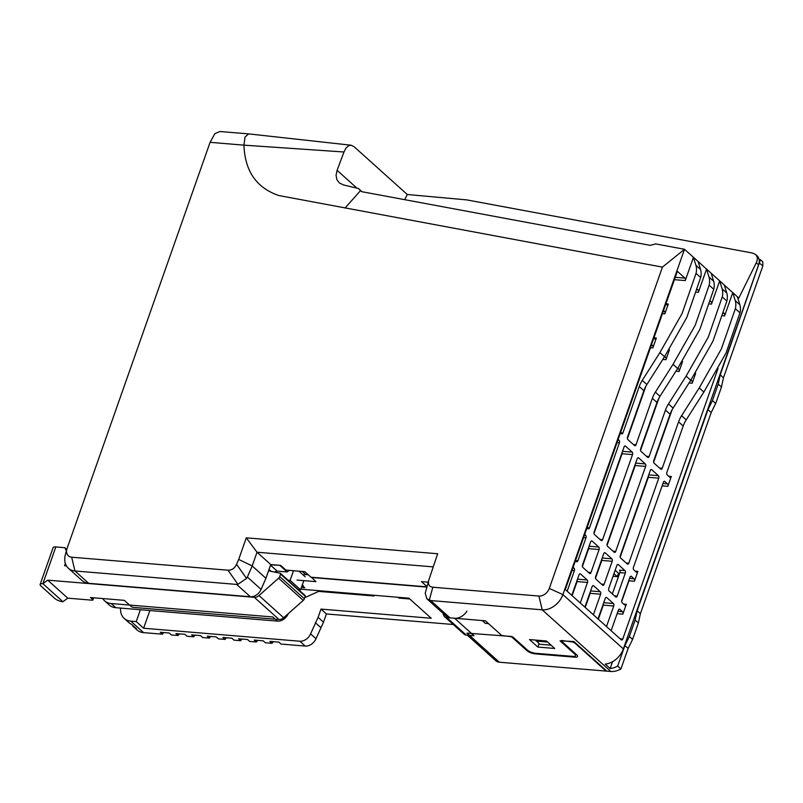 <?xml version="1.0" encoding="UTF-8"?>
<svg xmlns="http://www.w3.org/2000/svg" width="803" height="803" viewBox="0 0 803 803"><rect width="100%" height="100%" fill="white"/><g stroke="black" fill="none" stroke-linecap="round" stroke-linejoin="round"><path stroke-width="1.2" d="M66.428 565.894L64.551 565.734L65.344 563.475M62.925 601.718L42.88 583.701A6.163 2.028 -160.6 0 0 40.15 584.423A6.163 2.028 -160.6 0 0 40.993 586.06L54.865 598.526A6.163 2.028 19.4 0 0 62.925 601.718L67.753 598.165L47.708 580.147L254.34 597.332A6.163 4.557 -48.1 0 0 258.988 595.555L278.591 578.22A3.082 2.279 -48.1 0 0 279.715 576.574L304.387 598.747L305.25 596.288L280.578 574.115L279.715 576.574M66.398 550.858L64.772 547.686L66.769 549.483M254.34 597.332L279.012 619.504L133.519 607.399A1.847 0.612 19.4 0 1 131.11 606.446L124.324 600.353L90.518 597.542L92.676 599.48A1.847 0.612 19.4 0 1 92.927 599.971A1.847 0.612 19.4 0 1 92.114 600.192L67.753 598.165M64.772 547.686L55.819 546.943L42.88 583.701L47.708 580.147M55.819 546.943A6.163 2.028 -160.6 0 0 53.098 547.666L40.15 584.423M280.578 574.115A0.923 0.683 -48.1 0 0 280.207 573.242L268.543 570.823M280.347 565.362L270.661 564.8M305.712 574.587L302.229 571.455M302.129 585.427L304.718 587.756L301.406 587.475M304.879 595.414A0.923 0.683 131.9 0 1 305.25 596.288M278.591 578.22L303.263 600.393A3.082 2.279 -48.1 0 0 304.387 598.747M303.263 600.393L283.66 617.728A6.163 4.557 -48.1 0 1 279.012 619.504M488.515 623.61L485.363 623.349L482.252 620.558M444.611 616.704L464.044 634.159A6.163 4.557 131.9 0 0 466.232 635.063L474.021 635.715L454.598 618.26L446.799 617.607A6.163 4.557 131.9 0 1 444.611 616.704A6.163 4.557 131.9 0 1 443.627 615.188L442.975 613.271M287.293 579.615A0.923 0.683 131.9 0 1 287.725 580.198L298.214 589.613L300.583 589.814L303.815 580.639M454.598 618.26A12.326 9.114 -48.1 0 0 466.924 611.143M274.736 572.107A3.082 2.279 131.9 0 1 277.155 571.124L287.133 571.957L280.046 565.583M287.725 580.198L290.104 580.388L300.583 589.814M290.104 580.388L293.507 570.722M289.291 570.381L287.133 571.957M602.581 539.646A1.847 1.084 94.8 0 1 601.507 540.65A1.847 1.084 94.8 0 1 601.086 540.459L594.451 534.497A1.847 1.084 -85.2 0 1 594.1 532.028L624.051 446.98A1.847 1.084 94.8 0 1 625.135 445.966A1.847 1.084 94.8 0 1 625.557 446.167L632.192 452.119A1.847 1.084 -85.2 0 1 632.533 454.598L602.581 539.646L599.931 539.425M593.989 533.553L622.094 453.735L632.533 454.598M651.293 345.33L652.508 345.431L651.554 344.577M576.032 654.214L575.53 655.649A6.163 2.028 -160.6 0 1 572.8 656.372L535.521 653.281A6.163 2.028 19.4 0 1 527.461 650.089L512.816 636.93L501.755 635.504L485.413 620.819L449.981 617.868L430.709 600.554L542.196 609.818A18.479 13.671 -48.1 0 0 562.903 594.601L684.507 249.281L662.435 267.118L549.272 588.438A9.245 6.836 -48.1 0 1 538.923 596.047L432.817 587.224C429.163 586.722 427.808 584.413 428.732 580.298L425.219 593.297M577.508 579.164L587.174 579.967L580.539 574.004A1.847 1.084 94.8 0 0 580.107 573.814A1.847 1.084 94.8 0 0 579.033 574.818L571.796 595.374M589.101 546.241L598.767 547.044L592.132 541.081A1.847 1.084 94.8 0 0 591.701 540.891A1.847 1.084 94.8 0 0 590.627 541.895L582.516 564.941A1.847 1.084 -85.2 0 0 582.858 567.42L589.492 573.382A1.847 1.084 94.8 0 0 589.914 573.573A1.847 1.084 94.8 0 0 590.988 572.569L588.338 572.348M615.69 551.42A1.847 1.084 94.8 0 1 614.616 552.434A1.847 1.084 94.8 0 1 614.185 552.233L607.56 546.281A1.847 1.084 -85.2 0 1 607.209 543.802L637.16 458.754A1.847 1.084 94.8 0 1 638.234 457.75A1.847 1.084 94.8 0 1 638.666 457.941L645.291 463.903A1.847 1.084 -85.2 0 1 645.642 466.382L615.69 551.42L613.04 551.199M433.058 566.868L257.03 552.223L252.192 565.944L265.923 578.28L261.095 589.392A9.857 7.287 -48.1 0 1 250.345 596.749L88.661 583.299L74.93 570.973L236.624 584.413L237.929 584.313L246.521 578.431L247.364 577.056L261.095 589.392M248.629 133.89L245.005 137.092L243.961 145.152L343.985 151.998L345.922 148.184L348.502 145.775L351.112 145.223L248.629 133.89L219.892 131.521L214.843 133.679L210.085 142.332L67.111 548.349A9.245 6.836 -48.1 0 0 66.87 549.091A9.245 6.836 -48.1 0 0 71.668 557.202L227.982 570.2C231.766 570.301 234.637 568.343 236.574 564.308L238.702 559.42L252.192 565.944L247.364 577.056M658.751 478.156A1.847 1.084 -85.2 0 0 658.4 475.677L651.775 469.725A1.847 1.084 94.8 0 0 651.343 469.524A1.847 1.084 94.8 0 0 650.269 470.538L620.317 555.576A1.847 1.084 -85.2 0 0 620.669 558.055L627.294 564.017A1.847 1.084 94.8 0 0 627.725 564.208A1.847 1.084 94.8 0 0 628.799 563.204L658.751 478.156L648.312 477.293L620.197 557.111M611.113 630.706L618.36 610.15A1.847 1.084 94.8 0 1 619.434 609.146A1.847 1.084 94.8 0 1 619.856 609.336L622.486 611.695A1.847 1.084 -85.2 0 1 622.827 614.175L626.31 604.298A1.847 1.084 94.8 0 1 625.226 605.301A1.847 1.084 94.8 0 1 624.804 605.111L622.174 602.752A1.847 1.084 -85.2 0 1 621.833 600.273L629.943 577.237A1.847 1.084 94.8 0 1 631.028 576.223A1.847 1.084 94.8 0 1 631.449 576.413L634.079 578.772A1.847 1.084 -85.2 0 1 634.42 581.252L637.893 571.375A1.847 1.084 94.8 0 1 636.819 572.388A1.847 1.084 94.8 0 1 636.398 572.188L633.768 569.829A1.847 1.084 -85.2 0 1 633.426 567.36L663.378 482.312A1.847 1.084 94.8 0 1 664.452 481.298A1.847 1.084 94.8 0 1 664.884 481.499L667.504 483.858L662.967 483.476M582.396 566.476L588.669 548.65L599.108 549.523L590.988 572.569M722.871 315.76L724.587 315.91L732.778 292.653L735.247 300.623L739.874 304.789A18.479 13.671 131.9 0 1 739.975 312.859L726.063 352.959L703.85 392.065L686.214 419.859L681.586 415.703A24.642 18.228 131.9 0 0 678.575 421.866L662.224 468.279A1.847 1.084 94.8 0 1 661.15 469.293A1.847 1.084 94.8 0 1 660.718 469.093L654.094 463.14A1.847 1.084 -85.2 0 1 653.742 460.661L670.093 414.248A24.642 18.228 131.9 0 1 673.105 408.085L668.477 403.929A24.642 18.228 131.9 0 0 665.466 410.092L649.115 456.505L646.465 456.285M735.247 300.623A18.479 13.671 131.9 0 1 735.357 308.703L721.435 348.803L699.232 387.909L681.586 415.703M618.129 439.492L619.083 440.345A1.847 1.084 -85.2 0 1 619.424 442.824L589.482 527.862L587.083 527.671M718.033 368.507L622.777 639.017A1.847 1.084 -85.2 0 1 621.703 640.021A1.847 1.084 -85.2 0 1 621.271 639.83L565.292 589.532L677.361 271.304L684.919 278.099A1.847 1.084 94.8 0 1 685.26 280.568L693.451 257.321L695.92 265.291A18.479 13.671 131.9 0 1 696.03 273.371L682.108 313.471L659.905 352.577L642.259 380.371A24.642 18.228 131.9 0 0 639.248 386.534L622.907 432.947L620.508 432.747M362.033 191.736L358.499 188.554L361.521 191.636L650.209 245.347L655.66 243.911L684.507 249.281L706.56 269.095L698.369 292.352A1.847 1.084 94.8 0 0 698.028 289.873L697.506 289.401M758.604 264.839L756.296 262.762C757.871 259.309 757.63 256.558 755.563 254.491L757.068 255.846A11.091 8.201 131.9 0 1 758.604 264.839L623.349 648.914A18.479 13.671 131.9 0 1 605.201 664.111L610.139 668.548A18.479 13.671 -48.1 0 0 617.678 666.028L620.92 668.929L628.137 648.453L632.593 639.409L638.395 622.947L640.372 613.703L711.217 412.521L715.674 403.487L721.475 387.026L723.453 377.771L720.211 374.871L718.233 384.115L712.442 400.577L707.975 409.61L637.13 610.792L635.153 620.036L629.361 636.498L624.895 645.542L617.678 666.028M665.858 303.976L666.801 304.829A1.847 1.084 94.8 0 0 667.233 305.02A1.847 1.084 94.8 0 0 668.307 304.016L664.834 313.883A1.847 1.084 -85.2 0 0 664.482 311.413L663.539 310.56M653.873 337.993L654.826 338.846A1.847 1.084 94.8 0 0 655.248 339.037A1.847 1.084 94.8 0 0 656.332 338.033L652.849 347.9A1.847 1.084 -85.2 0 0 652.508 345.431M575.53 655.649A6.163 2.028 -160.6 0 0 574.687 654.013L560.042 640.854L573.834 641.497L606.837 671.147L610.812 671.479A18.479 13.671 -48.1 0 0 620.92 668.929M664.302 357.094L665.617 357.205L664.733 356.412M238.702 559.42L246.3 537.839L437.675 553.749L428.732 580.298M649.115 456.505A1.847 1.084 94.8 0 1 648.041 457.509A1.847 1.084 94.8 0 1 647.609 457.319L640.985 451.356A1.847 1.084 -85.2 0 1 640.633 448.877L656.984 402.474L652.357 398.308A24.642 18.228 131.9 0 1 655.368 392.145L673.014 364.351L695.217 325.245L709.139 285.145A18.479 13.671 131.9 0 0 709.029 277.075L706.56 269.095L711.187 273.251L719.669 280.869L722.138 288.849L726.765 293.005A18.479 13.671 131.9 0 1 726.876 301.085L712.954 341.185L690.751 380.281L673.105 408.085M722.138 288.849A18.479 13.671 131.9 0 1 722.248 296.929L708.326 337.029L686.123 376.125L668.477 403.929M246.3 537.839L257.03 552.223L270.752 564.559L280.689 565.382L285.928 570.09L304.829 571.666L310.992 577.206L426.965 586.852M428.22 582.175L421.455 581.613L427.025 586.622M449.981 617.868A9.857 7.287 -48.1 0 1 446.488 616.423L426.845 598.777L430.709 600.554M572.85 568.082L574.065 568.183L573.111 567.33M71.668 557.202L74.93 570.973A18.479 13.671 131.9 0 1 68.375 568.263A18.479 13.671 131.9 0 1 65.354 554.763L66.87 549.091M588.79 547.124A1.847 1.084 -85.2 0 1 588.669 548.65M648.433 475.757A1.847 1.084 -85.2 0 1 648.312 477.293M622.215 452.199A1.847 1.084 -85.2 0 1 622.094 453.735M572.117 595.655L577.076 581.573L587.515 582.436L580.278 602.993M577.196 580.037A1.847 1.084 -85.2 0 1 577.076 581.573M653.622 462.187L672.061 409.851M627.414 438.639L645.843 386.303M640.523 450.413L658.952 398.077M585.226 607.439L590.185 593.347L600.624 594.22L593.387 614.767M590.305 591.821A1.847 1.084 -85.2 0 1 590.185 593.347M598.325 619.213L603.294 605.131A1.847 1.084 -85.2 0 0 603.404 603.595M607.088 545.327L635.203 465.509L645.642 466.382M635.324 463.983A1.847 1.084 -85.2 0 1 635.203 465.509M595.505 578.25L601.778 560.434L612.217 561.297L604.097 584.343L601.447 584.122M601.899 558.898A1.847 1.084 -85.2 0 1 601.778 560.434M619.354 574.055L615.148 570.271M604.097 584.343A1.847 1.084 94.8 0 1 603.023 585.357A1.847 1.084 94.8 0 1 602.591 585.156L595.967 579.194A1.847 1.084 -85.2 0 1 595.615 576.725L603.736 553.679A1.847 1.084 94.8 0 1 604.81 552.665A1.847 1.084 94.8 0 1 605.241 552.865L604.358 552.785M694.475 374.359A1.847 1.084 94.8 0 0 694.575 374.369A1.847 1.084 94.8 0 0 695.649 373.365L692.176 383.242L689.034 382.981M756.296 262.762L738.82 298.084L719.669 280.869L711.478 304.126A1.847 1.084 94.8 0 0 711.127 301.647L710.615 301.185M681.366 362.575A1.847 1.084 94.8 0 0 681.466 362.595A1.847 1.084 94.8 0 0 682.55 361.581L679.067 371.458A1.847 1.084 -85.2 0 0 678.726 368.978L677.842 368.196M652.357 398.308L636.016 444.721L633.356 444.501M668.257 350.801A1.847 1.084 94.8 0 0 668.357 350.821A1.847 1.084 94.8 0 0 669.441 349.807L665.958 359.684A1.847 1.084 -85.2 0 0 665.617 357.205M622.907 432.947A1.847 1.084 94.8 0 1 621.823 433.961A1.847 1.084 94.8 0 1 621.402 433.761L620.448 432.907M537.849 647.057L529.518 639.579L546.421 640.985L554.743 648.463L537.849 647.057L539.024 643.695M667.504 483.858A1.847 1.084 94.8 0 1 667.845 486.327L671.328 476.46A1.847 1.084 94.8 0 1 670.244 477.464A1.847 1.084 94.8 0 1 669.822 477.273L667.203 474.914A1.847 1.084 -85.2 0 1 666.851 472.435L683.192 426.022A24.642 18.228 131.9 0 1 686.214 419.859M629.11 579.605A1.847 1.084 -85.2 0 1 628.95 580.8L621.673 601.467M692.176 383.242A1.847 1.084 -85.2 0 0 691.825 380.763L690.951 379.97M724.587 315.91A1.847 1.084 94.8 0 0 724.236 313.431L723.714 312.959M68.375 568.263L82.107 580.589A18.479 13.671 -48.1 0 0 88.661 583.299M606.496 626.551L613.733 605.994A1.847 1.084 -85.2 0 0 613.382 603.515L606.757 597.562A1.847 1.084 94.8 0 0 606.325 597.362A1.847 1.084 94.8 0 0 605.251 598.376L598.014 618.932M759.106 262.912L762.85 265.903L762.77 261.788L760.451 259.71L720.211 374.871M762.85 265.903L723.453 377.771M584.443 535.169L585.658 535.27A1.847 1.084 -85.2 0 1 585.999 537.739L577.889 560.785L575.49 560.584M612.348 593.929L619.856 572.619A1.847 1.084 -85.2 0 0 619.504 570.14L624.975 570.602L618.35 564.639A1.847 1.084 94.8 0 0 617.919 564.449A1.847 1.084 94.8 0 0 616.845 565.453L608.724 588.499A1.847 1.084 -85.2 0 0 609.075 590.978L615.7 596.93A1.847 1.084 94.8 0 0 616.132 597.131A1.847 1.084 94.8 0 0 617.206 596.117L625.326 573.071L619.856 572.619M574.065 568.183A1.847 1.084 -85.2 0 1 574.406 570.662L567.169 591.219M624.975 570.602A1.847 1.084 -85.2 0 1 625.326 573.071M602.21 558.015L611.866 558.818L605.241 552.865M611.866 558.818A1.847 1.084 -85.2 0 1 612.217 561.297M598.767 547.044A1.847 1.084 -85.2 0 1 599.108 549.523M695.92 265.291L700.547 269.457A18.479 13.671 131.9 0 1 700.658 277.527L686.736 317.627L664.533 356.733L646.887 384.527A24.642 18.228 131.9 0 0 643.876 390.69L627.534 437.103A1.847 1.084 -85.2 0 0 627.876 439.582L634.511 445.545A1.847 1.084 94.8 0 0 634.932 445.735A1.847 1.084 94.8 0 0 636.016 444.721M587.023 527.832L587.977 528.685A1.847 1.084 94.8 0 0 588.398 528.876A1.847 1.084 94.8 0 0 589.482 527.862M585.658 535.27L584.704 534.417M575.43 560.745L576.383 561.598A1.847 1.084 94.8 0 0 576.805 561.799A1.847 1.084 94.8 0 0 577.889 560.785M587.174 579.967A1.847 1.084 -85.2 0 1 587.515 582.436M584.905 607.148L592.142 586.602A1.847 1.084 94.8 0 1 593.216 585.588A1.847 1.084 94.8 0 1 593.648 585.778L592.765 585.708M590.617 590.938L600.273 591.741L593.648 585.778M600.273 591.741A1.847 1.084 -85.2 0 1 600.624 594.22M612.548 661.702L610.139 668.548M270.752 564.559L265.923 578.28M210.085 142.332L243.961 145.152C244.885 171.099 256.488 187.882 278.761 195.52L662.435 267.118M755.563 254.491L752.491 253.045L466.864 199.907L407.272 194.497L404.712 199.676M760.451 259.71L759.086 259.459M711.187 273.251L713.656 281.231A18.479 13.671 131.9 0 1 713.767 289.301L699.845 329.401L677.642 368.507L659.996 396.301L655.368 392.145M343.985 151.998L337.099 170.326L336.055 175.245L336.909 179.691L339.539 183.064L343.684 184.981L358.499 188.554M426.845 598.777L425.229 593.287L428.722 580.318M656.984 402.474A24.642 18.228 131.9 0 1 659.996 396.301M351.112 145.223L353.993 146.618L407.272 194.497M739.874 304.789L737.395 296.809M700.547 269.457L698.078 261.477M726.765 293.005L724.296 285.035M711.217 412.521L707.975 409.61M637.13 610.792L640.372 613.703M635.153 620.036L638.395 622.947M628.137 648.453L624.895 645.542M629.361 636.498L632.593 639.409M718.233 384.115L721.475 387.026M712.442 400.577L715.674 403.487M561.448 640.473L571.224 641.788A3.082 1.014 19.4 0 1 575.249 643.374L606.094 671.087L499.325 662.214A9.857 7.287 131.9 0 1 495.832 660.769L467.336 635.163M226.336 637.753L225.081 639.409L222.913 637.472L231.866 638.214L234.024 640.152L240.729 640.714L241.954 639.047M195.019 635.153L193.764 636.809L187.049 636.247L184.891 634.31L175.947 633.567L178.105 635.504L171.39 634.942L169.232 633.005L160.289 632.262L162.447 634.199L163.661 632.543M163.702 632.543L162.447 634.199L143.556 632.634L130.759 621.131A18.479 13.671 -48.1 0 1 124.204 618.42A18.479 13.671 -48.1 0 1 120.611 608.092M273.311 641.657L272.046 643.313L265.341 642.761L263.183 640.814L254.23 640.071L256.388 642.009L249.683 641.456L247.525 639.519L238.571 638.766L240.729 640.714L241.994 639.058M257.653 640.352L256.388 642.009L257.612 640.352M210.677 636.448L209.422 638.104L207.254 636.167L216.208 636.909L218.366 638.847L225.081 639.409L226.295 637.753M210.637 636.448L209.422 638.104L202.707 637.552L200.549 635.605L191.606 634.862L193.764 636.809L194.978 635.143M179.36 633.848L178.105 635.504L179.32 633.848M453.293 624.503L326.389 613.954L323.499 622.174L315.991 638.716A9.857 7.287 -48.1 0 1 305.24 646.074L281 644.056L278.842 642.119L269.888 641.376L272.046 643.313L273.271 641.657M102.734 598.556A18.479 13.671 -48.1 0 0 104.611 600.825A18.479 13.671 -48.1 0 0 111.175 603.535L272.859 616.975L277.487 621.131A9.857 7.287 -48.1 0 0 288.237 613.783L288.297 613.622M302.099 585.528L303.203 585.618L302.34 584.835M132.666 625.306L132.525 625.688A18.479 13.671 -48.1 0 0 133.76 627.013L137.002 629.913A18.479 13.671 -48.1 0 0 143.556 632.634M133.76 627.013A18.479 13.671 -48.1 0 0 136.55 628.789L131.612 624.363A18.479 13.671 131.9 0 1 128.821 622.576L124.204 618.42M305.24 646.074L299.85 641.226L143.627 628.237L136.219 621.582L130.759 621.131M136.219 621.582L140.395 609.738M104.611 600.825L109.238 604.98A18.479 13.671 -48.1 0 0 115.803 607.69L277.487 621.131M323.499 622.174L318.098 617.326L320.999 609.096L326.389 613.954M374.238 595.294L373.997 595.997L373.104 595.204M304.769 597.673L318.63 591.399L373.997 595.997M143.627 628.237L149.86 610.521M299.85 641.226A9.857 7.287 -48.1 0 0 310.59 633.868L318.098 617.326M300.804 589.191L408.888 598.175L431.241 618.27L320.999 609.096M409.771 598.978L398.85 598.064L397.957 597.271M308.312 574.797L304.136 574.456M297.04 580.077L315.93 581.643L311.383 577.247M426.895 587.103L311.303 577.487M320.819 627.605L315.418 622.757M317.737 590.596L318.63 591.399M499.325 662.214L466.944 633.115L511.692 636.488M561.277 640.955L576.705 654.816A6.163 2.028 -160.6 0 1 577.538 656.442A6.163 2.028 -160.6 0 1 574.818 657.175L535.049 653.863A6.163 2.028 19.4 0 1 526.989 650.681L511.571 636.829M535.731 640.091L539.646 644.257L551.129 645.21M536.103 641.075L547.586 642.029M541.403 640.563L541.071 641.487L540.7 640.503M546.05 641.898L545.669 640.914M613.954 573.663L617.266 576.644L618.461 573.252M613.02 576.293L617.266 576.644M92.676 599.48L93.278 597.773M466.232 635.063L446.799 617.607M268.864 569.909L270.29 571.184M269.025 569.457L271.143 571.365M270.531 565.171L277.155 571.124M298.967 571.184L305.18 576.765M258.988 595.555L283.66 617.728M580.539 574.004L579.656 573.934M638.666 457.941L637.783 457.871M635.635 463.1L645.291 463.903M735.357 308.703L739.975 312.859M617.868 440.245L619.083 440.345M623.349 648.914L562.903 594.601L549.272 588.438M696.653 292.212L698.369 292.352M697.385 289.823L698.028 289.873M674.42 279.675L685.26 280.568M668.307 304.016L665.918 303.815M662.435 313.692L664.834 313.883M656.332 338.033L653.933 337.832M650.46 347.709L652.849 347.9M538.923 596.047L542.196 609.818L610.812 671.479M664.884 481.499L664.001 481.429M236.624 584.413L250.345 596.749M722.248 296.929L726.876 301.085M429.304 600.222L432.817 587.224M227.982 570.2L237.929 584.313M695.117 373.315L695.649 373.365M659.564 468.059L662.224 468.279M709.762 303.986L711.478 304.126M682.55 361.581L682.008 361.541M675.935 371.197L679.067 371.458M677.411 368.868L678.726 368.978M669.441 349.807L668.909 349.757M662.826 359.423L665.958 359.684M622.777 639.017L620.117 638.797M668.668 476.239L671.328 476.46M667.845 486.327L662.124 485.855M635.243 571.154L637.893 571.375M634.42 581.252L628.95 580.8M623.65 604.077L626.31 604.298M622.827 614.175L617.105 613.693M691.825 380.763L690.52 380.652M723.593 313.371L724.236 313.431M236.574 564.308L246.521 578.431M613.382 603.515L603.715 602.712M606.757 597.562L605.874 597.482M583.6 537.548L585.999 537.739M614.546 595.896L617.206 596.117M572.007 570.461L574.406 570.662M670.093 414.248L665.466 410.092M643.876 390.69L639.248 386.534M683.192 426.022L678.575 421.866M613.733 605.994L603.294 605.131M618.35 564.639L617.467 564.569M634.079 578.772L629.542 578.401M631.449 576.413L630.576 576.343M622.526 451.316L632.192 452.119M625.557 446.167L624.674 446.097M658.4 475.677L648.744 474.874M651.775 469.725L650.892 469.645M617.025 442.624L619.424 442.824M592.132 541.081L591.249 541.011M619.856 609.336L618.983 609.266M622.486 611.695L617.949 611.314M626.139 562.983L628.799 563.204M709.139 285.145L713.767 289.301M709.029 277.075L713.656 281.231M360.517 190.612L345.009 208.067M710.484 301.597L711.127 301.647M686.123 376.125L690.751 380.281M673.014 364.351L677.642 368.507M663.278 311.313L664.482 311.413M696.03 273.371L700.658 277.527M659.905 352.577L664.533 356.733M646.887 384.527L642.259 380.371M699.232 387.909L703.85 392.065M337.099 170.326L356.994 188.203M574.958 653.251L574.687 654.013M675.253 277.296L684.919 278.099M115.803 607.69L111.175 603.535M315.991 638.716L310.59 633.868M575.209 656.041L574.818 657.175M535.049 653.863L535.26 653.251M526.989 650.681L527.26 649.908M92.927 599.971L93.69 597.803M280.458 573.362L287.544 579.736M298.575 589.643L305.13 595.535"/></g></svg>

